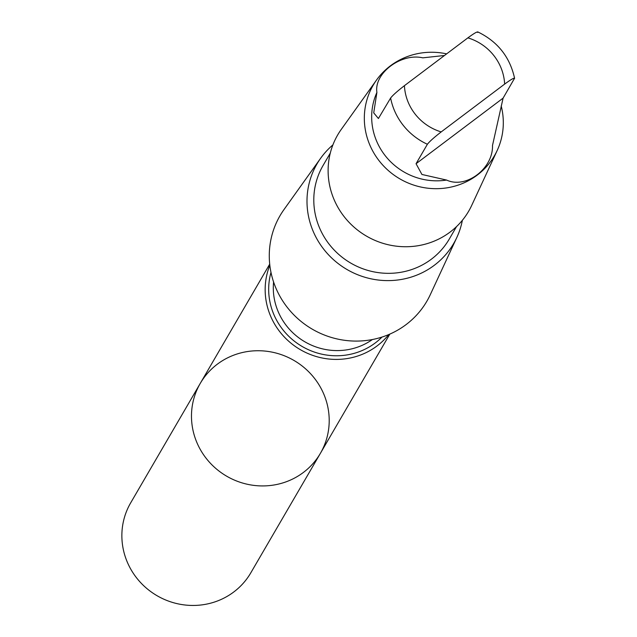 <?xml version="1.0" encoding="UTF-8"?>
<svg xmlns="http://www.w3.org/2000/svg" width="637" height="637" viewBox="0 0 637 637"><rect width="100%" height="100%" fill="white"/><g stroke="black" fill="none" stroke-linecap="round" stroke-linejoin="round"><path stroke-width="0.96" d="M210.751 463.625A69.505 66.941 -149.8 0 1 200.281 383.355A69.505 66.941 -149.8 0 1 294.031 360.486A69.505 66.941 -149.8 0 1 320.403 453.313A69.505 66.941 -149.8 0 1 210.751 463.625A69.505 66.941 -149.8 0 1 200.281 383.355L130.673 502.864A69.513 66.949 30.2 0 0 141.143 583.15A69.513 66.949 30.2 0 0 250.803 572.83L320.403 453.313A69.505 66.941 -149.8 0 1 210.751 463.625M443.957 55.538L422.793 57.84C401.151 52.767 373.815 73.279 376.905 92.421L373.72 112.868L378.41 118.514L390.616 98.034C392.703 95.319 397.305 91.195 404.423 85.676L467.877 37.862C474.653 32.909 477.909 31.109 477.646 32.447M376.905 92.421A63.62 61.271 30.2 0 0 389.311 160.413A63.62 61.271 30.2 0 0 446.609 180.064C465.91 189.141 493.245 168.646 492.497 145.483L503.095 98.13L514.577 78.224C509.863 56.94 497.577 41.493 477.718 31.874M514.417 78.685C514.704 77.332 511.447 79.131 504.647 84.1L441.194 131.915C434.108 137.409 429.505 141.525 427.387 144.265L416.057 163.717L421.925 174.466L446.609 180.064M269.833 265.295A69.497 66.941 30.2 0 0 284.436 337.108A69.497 66.941 30.2 0 0 388.761 334.56M332.904 144.902A79.084 76.169 30.2 0 0 320.714 158.167L284.014 209.533A84.968 81.839 30.2 0 0 292.837 313.818A84.968 81.839 30.2 0 0 430.27 294.716L456.84 237.45A79.084 76.169 30.2 0 0 462.366 220.298M320.714 158.167A79.084 76.169 30.2 0 0 328.923 255.23A79.084 76.169 30.2 0 0 456.84 237.45M330.292 153.087L323.047 165.532A73.04 70.357 30.2 0 0 334.051 249.895A73.04 70.357 30.2 0 0 449.284 239.05L456.53 226.605M446.29 53.795A70.134 67.554 30.2 0 0 376.491 80.087L341.265 129.399A75.787 72.992 30.2 0 0 349.132 222.417A75.787 72.992 30.2 0 0 471.714 205.377L497.226 150.404A70.134 67.554 30.2 0 0 501.2 105.949M376.491 80.087A70.134 67.554 30.2 0 0 383.777 166.169A70.134 67.554 30.2 0 0 497.226 150.404M390.616 98.034A63.62 61.271 30.2 0 0 427.387 144.265M404.423 85.676A50.634 48.77 30.2 0 0 418.413 117.885A50.634 48.77 30.2 0 0 441.194 131.915M270.988 272.405A66.208 63.772 30.2 0 0 287.04 334.529A66.208 63.772 30.2 0 0 382.009 337.061M273.591 282A62.442 60.141 30.2 0 0 290.615 330.547A62.442 60.141 30.2 0 0 372.382 339.537M504.647 84.1A50.634 48.77 30.2 0 0 467.877 37.862M503.095 98.13L416.057 163.717M269.706 264.148L200.281 383.355M389.82 334.107L320.403 453.313"/></g></svg>
